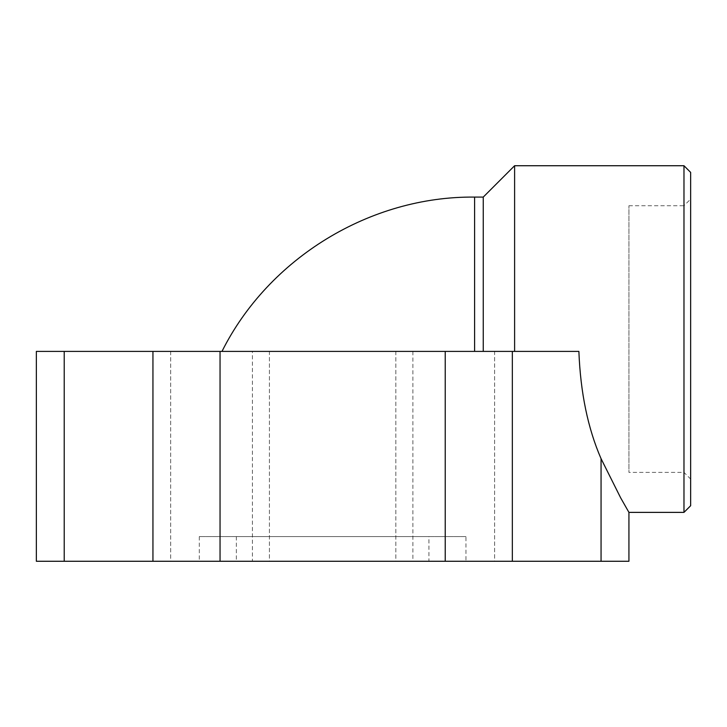 <?xml version="1.0" encoding="UTF-8"?>
<svg xmlns="http://www.w3.org/2000/svg" width="727" height="727" viewBox="0 0 727 727"><rect width="100%" height="100%" fill="white"/><g stroke="black" fill="none" stroke-linecap="round" stroke-linejoin="round"><path stroke-width="0.55" stroke-dasharray="3.63 2.73" d="M483.246 351.405L221.98 351.405L514.607 351.405L483.246 351.405L483.246 197.09M514.607 351.405L578.883 351.405L514.607 351.405L514.607 165.729M683.98 165.729L683.98 512.381M690.65 505.719L690.65 172.399M628.928 205.723L683.98 205.723L683.98 472.386L628.928 472.386L628.928 205.723L628.928 472.386M690.65 199.062L690.65 479.048L683.98 472.386L683.98 205.723L690.65 199.062L690.65 479.048M412.881 351.405L412.881 561.271L252.396 561.271L252.396 351.405L412.881 351.405L252.396 351.405M269.426 561.271L170.663 561.271L170.663 351.405L269.426 351.405L269.426 561.271L170.663 561.271L170.663 351.405L269.426 351.405L269.426 561.271L170.663 561.271L269.426 561.271M494.605 561.271L395.842 561.271L395.842 351.405L494.605 351.405L494.605 561.271L395.842 561.271L395.842 351.405L494.605 351.405L494.605 561.271L395.842 561.271L494.605 561.271M199.307 536.581L199.307 561.271L465.962 561.271L465.962 536.581L199.307 536.581L465.962 536.581M236.348 536.581L236.348 561.271L428.93 561.271L428.93 536.581L236.348 536.581L428.93 536.581M428.93 561.271L236.348 561.271M465.962 561.271L199.307 561.271M628.928 561.271L36.35 561.271M494.605 351.405L395.842 351.405L494.605 351.405M269.426 351.405L170.663 351.405L269.426 351.405M36.35 351.405L578.883 351.405C580.482 392.635 587.879 428.394 601.056 458.664L620.658 497.85L628.928 512.381M252.396 561.271L412.881 561.271M474.604 197.09L474.604 351.405M601.056 561.271L601.056 458.664M64.212 561.271L64.212 351.405M152.943 561.271L152.943 351.405M220.045 561.271L220.045 351.405M445.224 561.271L445.224 351.405M512.335 561.271L512.335 351.405"/><path stroke-width="1.09" d="M483.246 351.405L483.246 197.09L514.607 165.729L514.607 351.405M683.98 339.055L683.98 165.729L690.65 172.399L690.65 505.719L683.98 512.381L683.98 339.055M64.212 561.271L220.045 561.271L220.045 351.405L36.35 351.405L36.35 561.271L64.212 561.271L64.212 351.405M220.045 561.271L628.928 561.271L628.928 512.381L620.658 497.85L601.056 458.664C587.879 428.394 580.482 392.635 578.883 351.405L220.045 351.405M474.604 351.405L474.604 197.09L483.246 197.09M601.056 561.271L601.056 458.664M512.335 561.271L512.335 351.405M445.224 561.271L445.224 351.405M152.943 561.271L152.943 351.405M514.607 165.729L683.98 165.729M628.928 512.381L683.98 512.381M221.98 351.405C268.654 258.085 370.27 196.008 474.604 197.09"/></g></svg>
